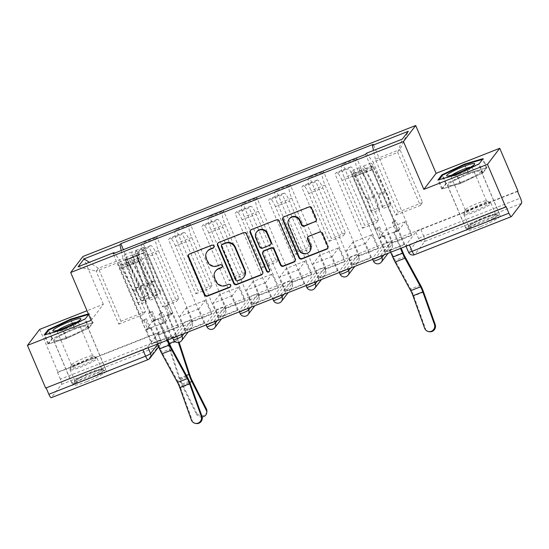 <?xml version="1.0" encoding="UTF-8"?>
<svg xmlns="http://www.w3.org/2000/svg" width="549" height="549" viewBox="0 0 549 549"><rect width="100%" height="100%" fill="white"/><g stroke="black" fill="none" stroke-linecap="round" stroke-linejoin="round"><path stroke-width="0.41" stroke-dasharray="2.75 2.06" d="M213.822 247.462A1.613 1.565 -142.6 0 0 212.106 244.792L189.837 253.556A2.306 2.237 -142.6 0 0 188.739 254.51M230.525 286.626A1.613 1.565 -142.6 0 0 228.816 283.957L225.57 285.555M222.173 267.04A1.613 1.565 -142.6 0 0 220.465 264.371L217.219 265.977M391.087 241.889L380.972 255.12A4.701 0.597 156.9 0 1 376.456 257.55A4.701 0.597 156.9 0 1 372.373 258.648A4.701 0.597 156.9 0 1 372.428 258.483L382.543 245.252A4.701 0.597 156.9 0 1 387.532 242.637A4.701 0.597 156.9 0 1 391.142 241.725A4.701 0.597 156.9 0 1 391.087 241.889L392.096 244.25A4.701 0.597 -23.1 0 0 392.151 244.085A4.701 0.597 -23.1 0 0 388.541 244.998A4.701 0.597 -23.1 0 0 383.552 247.613L373.437 260.844A4.701 0.597 -23.1 0 0 373.382 261.008M357.77 255.004L347.654 268.235A4.701 0.597 156.9 0 1 343.139 270.664A4.701 0.597 156.9 0 1 339.056 271.762A4.701 0.597 156.9 0 1 339.11 271.597L349.226 258.366A4.701 0.597 156.9 0 1 354.215 255.752A4.701 0.597 156.9 0 1 357.824 254.839A4.701 0.597 156.9 0 1 357.77 255.004L358.778 257.364A4.701 0.597 -23.1 0 0 358.833 257.2A4.701 0.597 -23.1 0 0 355.224 258.105A4.701 0.597 -23.1 0 0 350.235 260.727L340.119 273.958A4.701 0.597 -23.1 0 0 340.064 274.123M324.452 268.118L314.337 281.349A4.701 0.597 156.9 0 1 309.821 283.778A4.701 0.597 156.9 0 1 305.738 284.876A4.701 0.597 156.9 0 1 305.793 284.711L315.908 271.481A4.701 0.597 156.9 0 1 320.897 268.859A4.701 0.597 156.9 0 1 324.507 267.953A4.701 0.597 156.9 0 1 324.452 268.118L325.461 270.479A4.701 0.597 -23.1 0 0 325.516 270.314A4.701 0.597 -23.1 0 0 321.906 271.22A4.701 0.597 -23.1 0 0 316.917 273.841L306.802 287.072A4.701 0.597 -23.1 0 0 306.747 287.237M291.135 281.232L281.019 294.463A4.701 0.597 156.9 0 1 276.504 296.885A4.701 0.597 156.9 0 1 272.421 297.99A4.701 0.597 156.9 0 1 272.476 297.826L282.591 284.595A4.701 0.597 156.9 0 1 287.58 281.973A4.701 0.597 156.9 0 1 291.19 281.067A4.701 0.597 156.9 0 1 291.135 281.232L292.143 283.593A4.701 0.597 -23.1 0 0 292.198 283.428A4.701 0.597 -23.1 0 0 288.589 284.334A4.701 0.597 -23.1 0 0 283.6 286.949L273.484 300.186A4.701 0.597 -23.1 0 0 273.429 300.351M257.817 294.346L247.702 307.577A4.701 0.597 156.9 0 1 243.186 310A4.701 0.597 156.9 0 1 239.103 311.105A4.701 0.597 156.9 0 1 239.158 310.94L249.273 297.709A4.701 0.597 156.9 0 1 254.262 295.088A4.701 0.597 156.9 0 1 257.872 294.182A4.701 0.597 156.9 0 1 257.817 294.346L258.826 296.7A4.701 0.597 -23.1 0 0 258.881 296.542A4.701 0.597 -23.1 0 0 255.271 297.448A4.701 0.597 -23.1 0 0 250.282 300.063L240.167 313.301A4.701 0.597 -23.1 0 0 240.112 313.458M224.5 307.454L214.385 320.691A4.701 0.597 156.9 0 1 209.869 323.114A4.701 0.597 156.9 0 1 205.786 324.212A4.701 0.597 156.9 0 1 205.841 324.054L215.956 310.816A4.701 0.597 156.9 0 1 220.945 308.202A4.701 0.597 156.9 0 1 224.555 307.296A4.701 0.597 156.9 0 1 224.5 307.454L225.509 309.814A4.701 0.597 -23.1 0 0 225.564 309.65A4.701 0.597 -23.1 0 0 221.954 310.562A4.701 0.597 -23.1 0 0 216.965 313.177L206.849 326.408A4.701 0.597 -23.1 0 0 206.795 326.573M191.182 320.568L181.067 333.806A4.701 0.597 156.9 0 1 176.552 336.228A4.701 0.597 156.9 0 1 172.468 337.326A4.701 0.597 156.9 0 1 172.523 337.168L182.639 323.931A4.701 0.597 156.9 0 1 187.628 321.316A4.701 0.597 156.9 0 1 191.237 320.41A4.701 0.597 156.9 0 1 191.182 320.568L192.191 322.929A4.701 0.597 -23.1 0 0 192.246 322.764A4.701 0.597 -23.1 0 0 188.636 323.677A4.701 0.597 -23.1 0 0 183.647 326.291L173.532 339.522A4.701 0.597 -23.1 0 0 173.477 339.687M86.769 381.617A18.337 2.32 156.9 0 1 72.694 385.165A18.337 2.32 156.9 0 1 92.349 374.322A18.337 2.32 156.9 0 1 106.424 370.774A18.337 2.32 156.9 0 1 86.769 381.617M67.74 337.004A18.337 2.32 156.9 0 1 53.665 340.552A18.337 2.32 156.9 0 1 73.319 329.709A18.337 2.32 156.9 0 1 87.394 326.161A18.337 2.32 156.9 0 1 67.74 337.004M480.601 226.607A18.337 2.32 156.9 0 1 466.52 230.155A18.337 2.32 156.9 0 1 486.174 219.319A18.337 2.32 156.9 0 1 500.256 215.771A18.337 2.32 156.9 0 1 480.601 226.607M461.572 181.994A18.337 2.32 156.9 0 1 447.49 185.541A18.337 2.32 156.9 0 1 467.144 174.699A18.337 2.32 156.9 0 1 481.226 171.151A18.337 2.32 156.9 0 1 461.572 181.994M517.597 191.443L420.85 229.523A4.701 0.597 -23.1 0 0 415.861 232.138L405.745 245.369L408.58 252.018A4.701 0.597 -23.1 0 0 408.531 252.183M39.713 329.359L57.92 372.044L517.954 190.977M91.093 320.341L103.356 304.304L87.003 310.748M103.356 304.304L82.954 256.472M45.656 388.081L142.761 349.535A4.701 0.597 -23.1 0 0 147.75 346.913L157.865 333.682L160.706 340.332A4.701 0.597 -23.1 0 0 160.754 340.167A4.701 0.597 -23.1 0 0 157.144 341.08L60.397 379.16A4.701 1.016 -111.5 0 1 61.515 384.382L51.393 397.62L148.141 359.54L158.263 346.302A4.701 1.016 68.5 0 0 157.144 341.08L154.31 334.43A4.701 0.597 156.9 0 1 157.92 333.518A4.701 0.597 156.9 0 1 157.865 333.682M60.397 379.16L57.563 372.51L57.92 372.044M142.136 259.087A10.815 2.34 68.5 0 0 136.529 251.181A10.815 2.34 68.5 0 0 136.282 251.373L135.191 252.801L149.287 247.249L150.378 245.828A10.815 2.34 -111.5 0 1 150.625 245.629A10.815 2.34 -111.5 0 1 156.232 253.542L176.634 301.374L178.85 298.478L158.448 250.639A10.815 2.34 -111.5 0 1 155.882 238.623L156.973 237.195L142.877 242.747L141.786 244.175A10.815 2.34 68.5 0 0 144.353 256.191L164.755 304.022L162.538 306.925L142.136 259.087L156.232 253.542M178.651 326.614L178.116 327.314L158.894 334.883L159.43 334.183L178.651 326.614L142.877 242.747M178.116 327.314L172.166 313.376L165.551 322.023L146.329 329.592L152.279 343.53L171.501 335.967L165.551 322.023M171.501 335.967L170.965 336.667L135.191 252.801M185.061 331.122L185.596 330.416L204.818 322.853L204.283 323.553L185.061 331.122L149.287 247.249M185.596 330.416L179.647 316.478L186.262 307.824L205.484 300.262L211.434 314.206L192.212 321.769L186.262 307.824M192.212 321.769L192.747 321.069L156.973 237.195M175.454 245.973A10.815 2.34 68.5 0 0 169.847 238.067A10.815 2.34 68.5 0 0 169.6 238.259L168.509 239.687L182.604 234.135L183.695 232.714A10.815 2.34 -111.5 0 1 183.942 232.515A10.815 2.34 -111.5 0 1 189.549 240.428L209.951 288.259L212.168 285.363L191.766 237.532A10.815 2.34 -111.5 0 1 189.199 225.509L190.29 224.088L176.195 229.633L175.104 231.06A10.815 2.34 68.5 0 0 177.67 243.077L198.072 290.908L195.856 293.811L175.454 245.973L189.549 240.428M192.747 321.069L211.969 313.5L176.195 229.633M211.969 313.5L211.434 314.206M204.818 322.853L198.868 308.909L205.484 300.262M204.283 323.553L168.509 239.687M218.378 318.008L218.914 317.308L238.136 309.739L237.6 310.439L218.378 318.008L182.604 234.135M218.914 317.308L212.964 303.364L219.579 294.71L238.801 287.148L244.751 301.092L225.529 308.655L219.579 294.71M225.529 308.655L226.064 307.955L190.29 224.088M208.771 232.865A10.815 2.34 68.5 0 0 203.164 224.953A10.815 2.34 68.5 0 0 202.917 225.145L201.826 226.572L215.922 221.027L217.013 219.6A10.815 2.34 -111.5 0 1 217.26 219.401A10.815 2.34 -111.5 0 1 222.867 227.313L243.269 275.145L245.485 272.249L225.083 224.417A10.815 2.34 -111.5 0 1 222.517 212.394L223.608 210.974L209.512 216.519L208.421 217.946A10.815 2.34 68.5 0 0 210.988 229.962L231.39 277.794L229.173 280.697L208.771 232.865L222.867 227.313M226.064 307.955L245.286 300.385L209.512 216.519M245.286 300.385L244.751 301.092M238.136 309.739L232.186 295.794L238.801 287.148M237.6 310.439L201.826 226.572M251.696 304.894L252.231 304.194L271.453 296.625L270.918 297.325L251.696 304.894L215.922 221.027M252.231 304.194L246.281 290.249L252.897 281.603L272.119 274.033L278.069 287.978L258.847 295.54L252.897 281.603M258.847 295.54L259.382 294.84L223.608 210.974M242.088 219.751A10.815 2.34 68.5 0 0 236.482 211.839A10.815 2.34 68.5 0 0 236.235 212.031L235.144 213.458L249.239 207.913L250.33 206.486A10.815 2.34 -111.5 0 1 250.577 206.287A10.815 2.34 -111.5 0 1 256.184 214.199L276.586 262.031L278.803 259.135L258.401 211.303A10.815 2.34 -111.5 0 1 255.834 199.287L256.925 197.86L242.83 203.404L241.738 204.832A10.815 2.34 68.5 0 0 244.305 216.848L264.707 264.68L262.491 267.583L242.088 219.751L256.184 214.199M259.382 294.84L278.604 287.278L242.83 203.404M278.604 287.278L278.069 287.978M271.453 296.625L265.503 282.687L272.119 274.033M270.918 297.325L235.144 213.458M285.013 291.78L285.549 291.08L304.77 283.51L304.235 284.217L285.013 291.78L249.239 207.913M285.549 291.08L279.599 277.135L286.214 268.488L305.436 260.919L311.386 274.864L292.164 282.426L286.214 268.488M292.164 282.426L292.699 281.726L256.925 197.86M275.406 206.637A10.815 2.34 68.5 0 0 269.799 198.724A10.815 2.34 68.5 0 0 269.552 198.916L268.461 200.344L282.557 194.799L283.648 193.372A10.815 2.34 -111.5 0 1 283.895 193.173A10.815 2.34 -111.5 0 1 289.501 201.085L309.904 248.923L312.12 246.021L291.718 198.189A10.815 2.34 -111.5 0 1 289.151 186.173L290.243 184.745L276.147 190.29L275.056 191.718A10.815 2.34 68.5 0 0 277.622 203.734L298.025 251.572L295.808 254.468L275.406 206.637L289.501 201.085M292.699 281.726L311.921 274.164L276.147 190.29M311.921 274.164L311.386 274.864M304.77 283.51L298.821 269.573L305.436 260.919M304.235 284.217L268.461 200.344M318.331 278.666L318.866 277.966L338.088 270.396L337.553 271.103L318.331 278.666L282.557 194.799M318.866 277.966L312.916 264.021L319.532 255.374L338.754 247.805L344.703 261.749L325.482 269.312L319.532 255.374M325.482 269.312L326.017 268.612L290.243 184.745M308.723 193.523A10.815 2.34 68.5 0 0 303.117 185.61A10.815 2.34 68.5 0 0 302.87 185.802L301.778 187.23L315.874 181.685L316.965 180.257A10.815 2.34 -111.5 0 1 317.212 180.065A10.815 2.34 -111.5 0 1 322.819 187.971L343.221 235.809L345.438 232.906L325.035 185.075A10.815 2.34 -111.5 0 1 322.469 173.059L323.56 171.631L309.464 177.176L308.373 178.603A10.815 2.34 68.5 0 0 310.94 190.62L331.342 238.458L329.126 241.354L308.723 193.523L322.819 187.971M326.017 268.612L345.239 261.049L309.464 177.176M345.239 261.049L344.703 261.749M338.088 270.396L332.138 256.458L338.754 247.805M337.553 271.103L301.778 187.23M351.648 265.551L352.184 264.851L371.405 257.289L370.87 257.989L351.648 265.551L315.874 181.685M352.184 264.851L346.234 250.907L352.849 242.26L372.071 234.691L378.021 248.635L358.799 256.198L352.849 242.26M358.799 256.198L359.334 255.498L323.56 171.631M342.041 180.408A10.815 2.34 68.5 0 0 336.434 172.496A10.815 2.34 68.5 0 0 336.187 172.695L335.096 174.115L349.191 168.57L350.283 167.143A10.815 2.34 -111.5 0 1 350.53 166.951A10.815 2.34 -111.5 0 1 356.136 174.863L376.539 222.695L378.755 219.792L358.353 171.961A10.815 2.34 -111.5 0 1 355.786 159.944L356.877 158.517L342.782 164.062L341.691 165.489A10.815 2.34 68.5 0 0 344.257 177.512L364.66 225.344L362.443 228.24L342.041 180.408L356.136 174.863M359.334 255.498L378.556 247.935L342.782 164.062M378.556 247.935L378.021 248.635M371.405 257.289L365.456 243.344L372.071 234.691M370.87 257.989L335.096 174.115M384.966 252.437L385.501 251.737L404.723 244.175L404.188 244.875L384.966 252.437L349.191 168.57M385.501 251.737L379.551 237.792L386.167 229.146L405.388 221.576L411.338 235.521L392.116 243.09L386.167 229.146M392.116 243.09L392.652 242.383L356.877 158.517M362.443 228.24L376.539 222.695M329.126 241.354L343.221 235.809M295.808 254.468L309.904 248.923M262.491 267.583L276.586 262.031M229.173 280.697L243.269 275.145M195.856 293.811L209.951 288.259M162.538 306.925L176.634 301.374M378.755 219.792L364.66 225.344M345.438 232.906L331.342 238.458M312.12 246.021L298.025 251.572M278.803 259.135L264.707 264.68M245.485 272.249L231.39 277.794M212.168 285.363L198.072 290.908M178.85 298.478L164.755 304.022M145.533 311.592L120.972 321.254L118.756 324.157L96.157 271.172L120.718 261.509L143.316 314.488L145.533 311.592L122.935 258.606L98.374 268.276L96.157 271.172L78.095 266.739M118.756 324.157L143.316 314.488M120.972 321.254L98.374 268.276L89.322 262.319M88.609 314.515L89.288 313.63L88.348 313.904M395.76 215.126L420.321 205.463L397.723 152.478L399.94 149.582L375.379 159.244L397.977 212.23L395.76 215.126L373.162 162.147L397.723 152.478L402.293 139.137M420.321 205.463L422.538 202.56L399.94 149.582L408.305 131.28M422.538 202.56L397.977 212.23M121.212 250.536L122.935 258.606M120.718 261.509L114.418 253.206M170.965 336.667L151.744 344.237L113.135 253.713M151.744 344.237L152.279 343.53M158.894 334.883L152.945 320.939L146.329 329.592M159.43 334.183L123.388 249.678M392.652 242.383L411.874 234.821L373.265 144.305M404.188 244.875L365.579 154.358M152.945 320.939L172.166 313.376M375.379 159.244L373.505 150.467M411.874 234.821L411.338 235.521M404.723 244.175L398.773 230.23L405.388 221.576M366.416 153.253L373.162 162.147M506.054 206.548L409.3 244.628A4.701 0.597 156.9 0 1 405.69 245.533A4.701 0.597 156.9 0 1 405.745 245.369M57.563 372.51L154.31 334.43M198.868 308.909L179.647 316.478M232.186 295.794L212.964 303.364M265.503 282.687L246.281 290.249M298.821 269.573L279.599 277.135M332.138 256.458L312.916 264.021M365.456 243.344L346.234 250.907M398.773 230.23L379.551 237.792M93.131 322.64L74.513 328.144L51.908 338.863L47.928 344.072L66.546 338.568L89.144 327.849L93.131 322.64L89.288 313.63M74.513 328.144L70.896 319.676M89.144 327.849L85.301 318.839M66.546 338.568L62.703 329.558M47.928 344.072L44.085 335.062M51.908 338.863L48.408 330.656M486.956 167.63L468.338 173.134L445.74 183.853L441.753 189.062L460.371 183.558L482.976 172.839L486.956 167.63L483.113 158.62M468.338 173.134L464.729 164.666M482.976 172.839L479.133 163.828M460.371 183.558L456.528 174.548M441.753 189.062L437.91 180.051M445.74 183.853L442.24 175.653M207.495 251.126A7.384 7.151 -142.6 0 0 206.65 258.25L206.294 258.716M217.576 265.51A7.384 7.151 -142.6 0 1 207.996 261.413L206.65 258.25M215.846 270.705A7.384 7.151 -142.6 0 0 215.002 277.835L214.645 278.302M225.934 285.089A7.384 7.151 -142.6 0 1 216.347 280.992L215.002 277.835M262.518 273.937A2.306 2.237 -142.6 0 0 262.978 271.487L246.81 233.593A2.306 2.237 -142.6 0 0 243.818 232.309L219.078 242.047A2.306 2.237 -142.6 0 0 217.98 243.001M221.988 244.579A1.613 1.565 -142.6 0 0 221.803 246.137L221.446 246.604M244.12 276.854A7.384 7.151 -142.6 0 1 241.128 279.105L238.088 280.299A1.613 1.565 -142.6 0 1 235.995 279.407L221.803 246.137M250.577 230.168A2.306 2.237 -142.6 0 1 251.675 229.214L276.058 219.95M295.115 261.111A2.306 2.237 -142.6 0 0 295.575 258.661L279.407 220.76A2.306 2.237 -142.6 0 0 276.415 219.483M263.287 251.298A2.306 2.237 -142.6 0 0 263.026 253.521L269.847 269.525L269.49 269.991M269.463 271.295A1.613 1.565 -142.6 0 0 269.847 269.525M256.925 231.616A6.169 5.977 -142.6 0 0 256.218 237.573L255.861 238.04M270.925 244.175A2.306 2.237 -142.6 0 1 269.991 244.881L262.964 247.64A2.306 2.237 -142.6 0 1 259.972 246.364L256.218 237.573M289.481 218.68A6.169 5.977 -142.6 0 0 288.774 224.637L288.417 225.104M309.931 251.126A6.169 5.977 -142.6 0 1 299.418 249.589L288.774 224.637M327.712 248.278A2.306 2.237 -142.6 0 0 328.172 245.828L322.695 232.989A2.306 2.237 -142.6 0 0 319.703 231.705L309.114 235.871A2.306 2.237 -142.6 0 0 308.016 236.825M316.087 221.014A2.306 2.237 -142.6 0 0 316.547 218.564L312.01 207.934A2.306 2.237 -142.6 0 0 309.012 206.65L284.279 216.388A2.306 2.237 -142.6 0 0 283.181 217.335M206.884 411.359A5.408 4.859 5.6 0 1 202.423 415.648A5.408 4.859 5.6 0 1 196.59 412.766L196.46 414.097A5.408 4.859 -174.4 0 0 202.176 416.993M125.879 260.144L136.001 288.273A11.049 2.388 68.5 0 0 141.072 298.073L141.717 300.632A14.102 3.047 -111.5 0 1 135.239 288.129L125.117 260A5.874 1.27 -111.5 0 1 124.431 254.811A5.874 1.27 -111.5 0 1 127.478 259.114L153.555 320.245L152.197 322.023L154.969 320.925L155.861 319.758L152.203 311.18L149.431 312.271L127.011 259.718A2.82 0.611 68.5 0 0 125.549 257.653A2.82 0.611 68.5 0 0 125.879 260.144L133.572 257.117A2.82 0.611 -111.5 0 1 133.235 254.626A2.82 0.611 -111.5 0 1 134.704 256.692L138.334 255.264A2.82 0.611 -111.5 0 0 136.873 253.199A2.82 0.611 -111.5 0 0 137.202 255.69L147.317 283.819A11.049 2.388 -111.5 0 0 152.396 293.619L160.082 290.593L160.727 293.152A14.102 3.047 -111.5 0 1 154.248 280.649L144.126 252.513A5.874 1.27 -111.5 0 1 143.44 247.331A5.874 1.27 -111.5 0 1 146.487 251.627L172.558 312.765L167.754 314.652L167.287 315.263L169.318 314.46L168.426 315.634L171.199 314.536L167.541 305.958L168.433 304.791L165.661 305.882L169.318 314.46M172.558 312.765L171.199 314.536M168.433 304.791L146.02 252.238A2.82 0.611 68.5 0 0 144.559 250.172A2.82 0.611 68.5 0 0 144.888 252.664L155.01 280.793A11.049 2.388 68.5 0 0 160.082 290.593M152.396 293.619L153.041 296.179L160.727 293.152M153.041 296.179A14.102 3.047 -111.5 0 1 146.556 283.675L136.44 255.539A5.874 1.27 -111.5 0 1 135.747 250.358A5.874 1.27 -111.5 0 1 138.794 254.654L146.487 251.627M155.861 319.758L157.467 319.127L166.251 339.721A11.755 2.539 -111.5 0 1 167.864 344.01L179.111 378.316A11.755 2.539 68.5 0 0 182.014 385.384L196.46 414.097M167.287 315.263L176.071 335.851A11.755 2.539 -111.5 0 1 177.691 340.14L178.459 342.501M153.555 320.245L157.934 318.523L157.467 319.127M133.572 257.117L143.687 285.247A11.049 2.388 -111.5 0 0 148.765 295.046L149.41 297.606A14.102 3.047 -111.5 0 1 142.925 285.103L132.81 256.973A5.874 1.27 -111.5 0 1 132.117 251.785A5.874 1.27 -111.5 0 1 135.164 256.088L146.02 252.238M141.072 298.073L148.765 295.046M141.717 300.632L149.41 297.606M167.754 314.652L176.538 335.247A14.809 3.205 -111.5 0 1 178.576 340.648L179.132 342.35M157.934 318.523L166.711 339.11A14.809 3.205 -111.5 0 1 168.749 344.518L179.997 378.824A8.695 1.88 68.5 0 0 182.144 384.053L196.59 412.766M154.969 320.925L151.311 312.347L148.532 313.438L152.197 322.023M148.532 313.438L149.431 312.271M151.311 312.347L152.203 311.18M167.541 305.958L164.769 307.049L165.661 305.882M164.769 307.049L168.426 315.634M127.011 259.718L134.704 256.692L135.164 256.088L127.478 259.114M195.959 423.492A5.408 5.229 101.8 0 1 192.143 420.136L191.381 419.971M139.892 259.203L152.423 284.176A11.049 2.388 -111.5 0 1 156.348 295.479L157.563 297.284A14.102 3.047 68.5 0 0 152.56 282.852L140.022 257.879A5.874 1.27 68.5 0 0 137.614 254.949A5.874 1.27 68.5 0 0 138.87 261.592L164.947 322.723L166.306 320.945L163.527 322.037L162.634 323.203L158.977 314.625L161.749 313.534L139.336 260.981A2.82 0.611 -111.5 0 1 138.732 257.797A2.82 0.611 -111.5 0 1 139.892 259.203L132.199 262.23A2.82 0.611 68.5 0 0 131.039 260.823A2.82 0.611 68.5 0 0 131.643 264.007L128.013 265.435A2.82 0.611 68.5 0 1 127.409 262.25A2.82 0.611 68.5 0 1 128.569 263.657L141.1 288.63A11.049 2.388 68.5 0 1 145.025 299.932L137.339 302.959L138.561 304.77A14.102 3.047 68.5 0 0 133.551 290.339L121.013 265.366A5.874 1.27 68.5 0 0 118.605 262.436A5.874 1.27 68.5 0 0 119.86 269.072L145.938 330.203L150.742 328.309L151.208 327.705L149.177 328.501L150.069 327.334L147.297 328.426L143.639 319.847L142.74 321.014L145.519 319.923L149.177 328.501M145.938 330.203L147.297 328.426M142.74 321.014L120.327 268.461A2.82 0.611 -111.5 0 1 119.723 265.277A2.82 0.611 -111.5 0 1 120.883 266.684L133.414 291.656A11.049 2.388 -111.5 0 1 137.339 302.959M145.025 299.932L146.247 301.744L138.561 304.77M146.247 301.744A14.102 3.047 68.5 0 0 141.237 287.312L128.706 262.34A5.874 1.27 68.5 0 0 126.291 259.409A5.874 1.27 68.5 0 0 127.553 266.045L119.86 269.072M162.634 323.203L161.029 323.835L167.912 339.961M151.208 327.705L159.992 348.292A11.755 2.539 68.5 0 0 161.88 352.225L177.478 380.841A11.755 2.539 -111.5 0 1 180.525 387.724L192.143 420.136M164.947 322.723L160.569 324.445L161.029 323.835M132.199 262.23L144.73 287.202A11.049 2.388 68.5 0 1 148.655 298.505L149.877 300.31A14.102 3.047 68.5 0 0 144.867 285.878L132.336 260.905A5.874 1.27 68.5 0 0 129.921 257.975A5.874 1.27 68.5 0 0 131.184 264.618L120.327 268.461M156.348 295.479L148.655 298.505M157.563 297.284L149.877 300.31M150.742 328.309L157.467 344.072M160.569 324.445L167.287 340.208M163.527 322.037L159.869 313.458L162.641 312.367L166.306 320.945M162.641 312.367L161.749 313.534M159.869 313.458L158.977 314.625M143.639 319.847L146.411 318.756L145.519 319.923M146.411 318.756L150.069 327.334M139.336 260.981L131.643 264.007L131.184 264.618L138.87 261.592M75.138 382.749A15.866 2.004 -23.1 0 0 92.719 376.724A15.866 2.004 -23.1 0 0 103.205 369.848A15.866 2.004 -23.1 0 0 102.519 369.765A15.866 2.004 -23.1 0 0 86.756 374.967A15.866 2.004 -23.1 0 0 74.252 382.193A15.866 2.004 -23.1 0 0 75.138 382.749M101.043 369.168A14.693 1.853 156.9 0 1 101.682 369.251A14.693 1.853 156.9 0 1 101.881 369.415A14.693 1.853 156.9 0 1 91.134 375.996A14.693 1.853 156.9 0 1 75.693 381.191A14.693 1.853 156.9 0 1 74.856 380.944A14.693 1.853 156.9 0 1 74.87 380.683A14.693 1.853 156.9 0 1 86.454 373.993A14.693 1.853 156.9 0 1 101.043 369.168M58.043 330.1A11.57 1.462 -23.1 0 0 57.062 331.267A11.57 1.462 -23.1 0 0 57.446 331.452A11.57 1.462 -23.1 0 0 57.72 331.466A11.57 1.462 -23.1 0 0 68.707 327.89A11.57 1.462 -23.1 0 0 78.205 322.599A11.57 1.462 -23.1 0 0 78.342 322.194A11.57 1.462 -23.1 0 0 77.684 321.995A11.57 1.462 -23.1 0 0 76.819 322.091M72.139 365.27A11.57 1.462 -23.1 0 0 84.299 361.18A11.57 1.462 -23.1 0 0 92.76 355.999A11.57 1.462 -23.1 0 0 92.603 355.862A11.57 1.462 -23.1 0 0 92.102 355.8A11.57 1.462 -23.1 0 0 80.614 359.595A11.57 1.462 -23.1 0 0 71.494 364.865A11.57 1.462 -23.1 0 0 71.48 365.071A11.57 1.462 -23.1 0 0 72.139 365.27M73.106 383.71A18.22 2.299 156.9 0 1 72.07 383.401A18.22 2.299 156.9 0 1 85.397 375.241A18.22 2.299 156.9 0 1 104.543 368.804A18.22 2.299 156.9 0 1 105.586 369.106A18.22 2.299 156.9 0 1 92.253 377.266A18.22 2.299 156.9 0 1 73.106 383.71M54.811 340.812A18.22 2.299 156.9 0 1 53.768 340.504A18.22 2.299 156.9 0 1 67.102 332.344A18.22 2.299 156.9 0 1 86.248 325.9A18.22 2.299 156.9 0 1 87.284 326.209A18.22 2.299 156.9 0 1 73.957 334.368A18.22 2.299 156.9 0 1 54.811 340.812M74.39 328.309L92.424 322.97L88.567 328.021L66.669 338.404L48.628 343.743L52.491 338.692L74.39 328.309L70.725 319.724M88.581 314.447L84.91 319.443L63.011 329.825L44.97 335.158L45.32 334.698M92.424 322.97L88.766 314.392M88.567 328.021L84.91 319.443M66.669 338.404L63.011 329.825M48.628 343.743L44.97 335.158M52.491 338.692L48.827 330.114M468.963 227.739A15.866 2.004 -23.1 0 0 486.551 221.714A15.866 2.004 -23.1 0 0 497.03 214.837A15.866 2.004 -23.1 0 0 496.344 214.755A15.866 2.004 -23.1 0 0 480.588 219.957A15.866 2.004 -23.1 0 0 468.077 227.183A15.866 2.004 -23.1 0 0 468.963 227.739M494.875 214.165A14.693 1.853 156.9 0 1 495.507 214.24A14.693 1.853 156.9 0 1 495.713 214.412A14.693 1.853 156.9 0 1 484.966 220.986A14.693 1.853 156.9 0 1 469.519 226.188A14.693 1.853 156.9 0 1 468.681 225.941A14.693 1.853 156.9 0 1 468.702 225.673A14.693 1.853 156.9 0 1 480.286 218.982A14.693 1.853 156.9 0 1 494.875 214.165M451.875 175.09A11.57 1.462 -23.1 0 0 450.887 176.263A11.57 1.462 -23.1 0 0 451.278 176.449A11.57 1.462 -23.1 0 0 451.553 176.455A11.57 1.462 -23.1 0 0 462.539 172.88A11.57 1.462 -23.1 0 0 472.037 167.589A11.57 1.462 -23.1 0 0 472.174 167.184A11.57 1.462 -23.1 0 0 471.516 166.985A11.57 1.462 -23.1 0 0 470.644 167.088M465.971 210.26A11.57 1.462 -23.1 0 0 478.131 206.17A11.57 1.462 -23.1 0 0 486.592 200.989A11.57 1.462 -23.1 0 0 486.435 200.852A11.57 1.462 -23.1 0 0 485.934 200.79A11.57 1.462 -23.1 0 0 474.446 204.585A11.57 1.462 -23.1 0 0 465.326 209.855A11.57 1.462 -23.1 0 0 465.312 210.068A11.57 1.462 -23.1 0 0 465.971 210.26M466.938 228.7A18.22 2.299 156.9 0 1 465.895 228.391A18.22 2.299 156.9 0 1 479.229 220.238A18.22 2.299 156.9 0 1 498.375 213.794A18.22 2.299 156.9 0 1 499.412 214.096A18.22 2.299 156.9 0 1 486.085 222.256A18.22 2.299 156.9 0 1 466.938 228.7M448.636 185.802A18.22 2.299 156.9 0 1 447.6 185.493A18.22 2.299 156.9 0 1 460.927 177.334A18.22 2.299 156.9 0 1 480.08 170.89A18.22 2.299 156.9 0 1 481.116 171.199A18.22 2.299 156.9 0 1 467.789 179.358A18.22 2.299 156.9 0 1 448.636 185.802M468.215 173.299L486.256 167.96L482.399 173.01L460.494 183.393L442.46 188.732L446.316 183.682L468.215 173.299L464.557 164.721M482.516 159.409L478.735 164.432L456.837 174.815L438.795 180.147L439.152 179.688M486.256 167.96L482.598 159.382M482.399 173.01L478.735 164.432M460.494 183.393L456.837 174.815M442.46 188.732L438.795 180.147M446.316 183.682L442.659 175.104M429.181 331.699A5.408 5.229 101.8 0 1 425.365 328.336L424.603 328.178M373.114 167.404L385.645 192.383A11.049 2.388 -111.5 0 1 389.57 203.686L390.785 205.491A14.102 3.047 68.5 0 0 385.782 191.059L373.245 166.086A5.874 1.27 68.5 0 0 370.836 163.156A5.874 1.27 68.5 0 0 372.092 169.792L398.169 230.923L399.528 229.153L396.749 230.244L395.856 231.41L392.199 222.832L394.971 221.741L372.558 169.188A2.82 0.611 -111.5 0 1 371.954 165.997A2.82 0.611 -111.5 0 1 373.114 167.404L365.421 170.43A2.82 0.611 68.5 0 0 364.261 169.023A2.82 0.611 68.5 0 0 364.865 172.214L361.235 173.642A2.82 0.611 68.5 0 1 360.631 170.458A2.82 0.611 68.5 0 1 361.791 171.864L374.322 196.837A11.049 2.388 68.5 0 1 378.247 208.14L370.561 211.166L371.783 212.971A14.102 3.047 68.5 0 0 366.773 198.539L354.235 173.566A5.874 1.27 68.5 0 0 351.827 170.636A5.874 1.27 68.5 0 0 353.082 177.279L379.16 238.41L383.964 236.516L384.43 235.905L382.399 236.708L383.291 235.542L380.519 236.633L376.861 228.048L375.962 229.221L378.741 228.13L382.399 236.708M379.16 238.41L380.519 236.633M375.962 229.221L353.549 176.668A2.82 0.611 -111.5 0 1 352.945 173.484A2.82 0.611 -111.5 0 1 354.105 174.891L366.636 199.863A11.049 2.388 -111.5 0 1 370.561 211.166M378.247 208.14L379.469 209.944L371.783 212.971M379.469 209.944A14.102 3.047 68.5 0 0 374.459 195.513L361.928 170.54A5.874 1.27 68.5 0 0 359.513 167.61A5.874 1.27 68.5 0 0 360.775 174.253L353.082 177.279M395.856 231.41L394.251 232.042L401.134 248.169M384.43 235.905L393.214 256.5A11.755 2.539 68.5 0 0 395.102 260.432L410.7 289.048A11.755 2.539 -111.5 0 1 413.747 295.932L425.365 328.336M398.169 230.923L393.791 232.652L394.251 232.042M365.421 170.43L377.952 195.41A11.049 2.388 68.5 0 1 381.878 206.712L383.099 208.517A14.102 3.047 68.5 0 0 378.089 194.085L365.559 169.113A5.874 1.27 68.5 0 0 363.143 166.182A5.874 1.27 68.5 0 0 364.406 172.818L353.549 176.668M389.57 203.686L381.878 206.712M390.785 205.491L383.099 208.517M383.964 236.516L390.689 252.279M393.791 232.652L400.509 248.409M396.749 230.244L393.091 221.666L395.863 220.568L399.528 229.153M395.863 220.568L394.971 221.741M393.091 221.666L392.199 222.832M376.861 228.048L379.634 226.957L378.741 228.13M379.634 226.957L383.291 235.542M372.558 169.188L364.865 172.214L364.406 172.818L372.092 169.792M212.106 244.792L211.749 245.259M228.816 283.957L228.453 284.423M220.465 264.371L220.101 264.838M382.543 245.252L383.552 247.613A4.701 4.55 -142.6 0 0 389.653 250.22A4.701 4.55 37.4 0 0 391.561 248.786A4.701 4.701 0 0 0 392.151 244.085L391.142 241.725M349.226 258.366L350.235 260.727A4.701 4.55 -142.6 0 0 356.335 263.335A4.701 4.55 37.4 0 0 358.243 261.9A4.701 4.701 0 0 0 358.833 257.2L357.824 254.839M315.908 271.481L316.917 273.841A4.701 4.55 -142.6 0 0 323.018 276.449A4.701 4.55 37.4 0 0 324.926 275.015A4.701 4.701 0 0 0 325.516 270.314L324.507 267.953M282.591 284.595L283.6 286.949A4.701 4.55 -142.6 0 0 289.7 289.563A4.701 4.55 37.4 0 0 291.608 288.129A4.701 4.701 0 0 0 292.198 283.428L291.19 281.067M249.273 297.709L250.282 300.063A4.701 4.55 -142.6 0 0 256.383 302.677A4.701 4.55 37.4 0 0 258.291 301.243A4.701 4.701 0 0 0 258.881 296.542L257.872 294.182M215.956 310.816L216.965 313.177A4.701 4.55 -142.6 0 0 223.066 315.785A4.701 4.55 37.4 0 0 224.973 314.351A4.701 4.701 0 0 0 225.564 309.65L224.555 307.296M182.639 323.931L183.647 326.291A4.701 4.55 -142.6 0 0 189.748 328.899A4.701 4.55 37.4 0 0 191.656 327.465A4.701 4.701 0 0 0 192.246 322.764L191.237 320.41M415.861 232.138L418.702 238.788L408.58 252.018A4.701 4.55 37.4 0 0 414.687 254.626L424.802 241.395L521.55 203.315M511.435 216.546L414.687 254.626M147.75 346.913L148.106 347.757M157.604 344.388L160.706 340.332A4.701 4.55 -142.6 0 1 160.164 344.868A4.701 4.701 0 0 0 160.754 340.167L157.92 333.518M61.515 384.382L158.263 346.302A4.701 4.55 -142.6 0 0 160.164 344.868L158.654 346.851M322.469 173.059L308.373 178.603M289.151 186.173L275.056 191.718M255.834 199.287L241.738 204.832M222.517 212.394L208.421 217.946M189.199 225.509L175.104 231.06M155.882 238.623L141.786 244.175M355.786 159.944L341.691 165.489M380.972 255.12L381.329 255.964M383.923 254.942L392.096 244.25A4.701 4.55 37.4 0 1 391.561 248.786L388.116 253.288M372.428 258.483L373.437 260.844A4.701 4.55 37.4 0 0 381.438 262.017M347.654 268.235L348.011 269.072M350.605 268.056L358.778 257.364A4.701 4.55 37.4 0 1 358.243 261.9L354.798 266.402M339.11 271.597L340.119 273.958A4.701 4.55 37.4 0 0 348.121 275.131M314.337 281.349L314.694 282.186M317.288 281.17L325.461 270.479A4.701 4.55 37.4 0 1 324.926 275.015L321.481 279.516M305.793 284.711L306.802 287.072A4.701 4.55 37.4 0 0 314.803 288.246M281.019 294.463L281.376 295.3M283.97 294.285L292.143 283.593A4.701 4.55 37.4 0 1 291.608 288.129L288.163 292.631M272.476 297.826L273.484 300.186A4.701 4.55 37.4 0 0 281.486 301.36M247.702 307.577L248.059 308.414M250.653 307.399L258.826 296.7A4.701 4.55 37.4 0 1 258.291 301.243L254.846 305.745M239.158 310.94L240.167 313.301A4.701 4.55 37.4 0 0 248.169 314.474M214.385 320.691L214.741 321.529M217.335 320.513L225.509 309.814A4.701 4.55 37.4 0 1 224.973 314.351L221.528 318.859M205.841 324.054L206.849 326.408A4.701 4.55 37.4 0 0 214.851 327.588M181.067 333.806L181.424 334.643M184.018 333.62L192.191 322.929A4.701 4.55 37.4 0 1 191.656 327.465L188.211 331.973M172.523 337.168L173.532 339.522A4.701 4.55 37.4 0 0 181.534 340.703M358.353 171.961L344.257 177.512M325.035 185.075L310.94 190.62M316.965 180.257L302.87 185.802M291.718 198.189L277.622 203.734M283.648 193.372L269.552 198.916M258.401 211.303L244.305 216.848M250.33 206.486L236.235 212.031M225.083 224.417L210.988 229.962M217.013 219.6L202.917 225.145M191.766 237.532L177.67 243.077M183.695 232.714L169.6 238.259M158.448 250.639L144.353 256.191M150.378 245.828L136.282 251.373M350.283 167.143L336.187 172.695M420.85 229.523L423.684 236.173A4.701 0.597 -23.1 0 0 418.702 238.788A4.701 4.55 37.4 0 0 424.802 241.395A4.701 1.016 68.5 0 0 423.684 236.173L520.438 198.093M207.996 261.413L207.639 261.88M216.347 280.992L215.99 281.459M189.837 253.556L189.48 254.029M246.81 233.593L246.453 234.059M262.978 271.487L262.621 271.961M219.078 242.047L218.722 242.514M243.818 232.309L243.461 232.783M235.995 279.407L235.638 279.873M238.088 280.299L237.731 280.772M241.128 279.105L240.771 279.571M251.675 229.214L251.318 229.688M279.407 220.76L279.05 221.226M295.575 258.661L295.218 259.128M263.026 253.521L262.669 253.988M259.972 246.364L259.615 246.83M262.964 247.64L262.607 248.114M269.991 244.881L269.628 245.348M299.418 249.589L299.061 250.056M309.114 235.871L308.758 236.338M319.703 231.705L319.346 232.172M322.695 232.989L322.338 233.455M328.172 245.828L327.815 246.295M284.279 216.388L283.922 216.855M309.012 206.65L308.655 207.117M312.01 207.934L311.654 208.4M316.547 218.564L316.183 219.03M137.202 255.69L144.888 252.664M147.317 283.819L155.01 280.793M146.556 283.675L154.248 280.649M136.44 255.539L144.126 252.513M166.251 339.721L176.071 335.851M136.001 288.273L143.687 285.247M135.239 288.129L142.925 285.103M125.117 260L132.81 256.973M166.711 339.11L176.538 335.247M179.997 378.824L189.817 374.953M168.749 344.518L178.576 340.648M182.144 384.053L191.965 380.189M182.014 385.384L189.776 382.33M179.111 378.316L186.454 375.427M167.864 344.01L169.38 343.413M174.657 341.334L177.691 340.14M128.569 263.657L120.883 266.684M141.1 288.63L133.414 291.656M141.237 287.312L133.551 290.339M128.706 262.34L121.013 265.366M169.813 344.429L159.992 348.292M152.423 284.176L144.73 287.202M152.56 282.852L144.867 285.878M140.022 257.879L132.336 260.905M190.345 383.861L180.525 387.724M187.298 376.978L177.478 380.841M171.707 348.361L161.88 352.225M70.924 370.019A14.693 1.853 -23.1 0 0 86.365 364.824A14.693 1.853 -23.1 0 0 97.118 358.243A14.693 1.853 -23.1 0 0 96.281 357.996A14.693 1.853 -23.1 0 0 80.833 363.191A14.693 1.853 -23.1 0 0 70.087 369.772A14.693 1.853 -23.1 0 0 70.924 370.019M95.409 357.131A14.212 1.798 156.9 0 1 96.027 357.207A14.212 1.798 156.9 0 1 86.639 363.363A14.212 1.798 156.9 0 1 70.89 368.756A14.212 1.798 156.9 0 1 70.094 368.262A14.212 1.798 156.9 0 1 81.3 361.791A14.212 1.798 156.9 0 1 95.409 357.131M464.756 215.009A14.693 1.853 -23.1 0 0 480.197 209.814A14.693 1.853 -23.1 0 0 490.943 203.233A14.693 1.853 -23.1 0 0 490.106 202.986A14.693 1.853 -23.1 0 0 474.665 208.181A14.693 1.853 -23.1 0 0 463.919 214.762A14.693 1.853 -23.1 0 0 464.756 215.009M489.241 202.121A14.212 1.798 156.9 0 1 489.852 202.197A14.212 1.798 156.9 0 1 480.464 208.352A14.212 1.798 156.9 0 1 464.715 213.753A14.212 1.798 156.9 0 1 463.926 213.259A14.212 1.798 156.9 0 1 475.125 206.781A14.212 1.798 156.9 0 1 489.241 202.121M361.791 171.864L354.105 174.891M374.322 196.837L366.636 199.863M374.459 195.513L366.773 198.539M361.928 170.54L354.235 173.566M403.035 252.636L393.214 256.5M385.645 192.383L377.952 195.41M385.782 191.059L378.089 194.085M373.245 166.086L365.559 169.113M423.567 292.061L413.747 295.932M420.52 285.178L410.7 289.048M404.929 256.568L395.102 260.432M53.665 340.552L72.694 385.165M447.49 185.541L466.52 230.155M481.226 171.151L500.256 215.771M87.394 326.161L106.424 370.774M172.468 337.326L172.777 338.047M205.786 324.212L206.095 324.933M239.103 311.105L239.412 311.818M272.421 297.99L272.729 298.704M305.738 284.876L306.047 285.59M339.056 271.762L339.364 272.476M372.373 258.648L372.682 259.368M350.53 166.951L336.434 172.496M150.625 245.629L136.529 251.181M183.942 232.515L169.847 238.067M217.26 219.401L203.164 224.953M250.577 206.287L236.482 211.839M283.895 193.173L269.799 198.724M317.212 180.065L303.117 185.61M405.69 245.533L405.999 246.254M222.372 266.828L222.016 267.294M230.724 286.406L230.367 286.873M188.897 254.262L188.54 254.729M214.021 247.249L213.664 247.716M262.71 273.718L262.353 274.184M218.145 242.754L217.788 243.221M295.314 260.885L294.957 261.351M269.662 271.082L269.305 271.549M250.742 229.921L250.385 230.388M308.181 236.578L307.824 237.044M327.911 248.059L327.554 248.525M283.339 217.088L282.982 217.562M316.279 220.787L315.922 221.261M136.873 253.199L144.559 250.172M135.747 250.358L143.44 247.331M125.549 257.653L133.235 254.626M124.431 254.811L132.117 251.785M127.409 262.25L119.723 265.277M126.291 259.409L118.605 262.436M138.732 257.797L131.039 260.823M137.614 254.949L129.921 257.975M101.682 369.251L103.205 369.848M78.205 322.599L80.744 319.319M92.76 355.999L78.342 322.194M101.881 369.415L97.118 358.243L96.027 357.207L92.603 355.862M72.07 383.401L53.768 340.504M105.586 369.106L87.284 326.209M71.494 364.865L70.094 368.262L70.087 369.772L74.856 380.944M71.48 365.071L57.062 331.267M57.446 331.452L53.328 331.013M74.87 380.683L74.252 382.193M495.507 214.24L497.03 214.837M472.037 167.589L474.576 164.309M486.592 200.989L472.174 167.184M495.713 214.412L490.943 203.233L489.852 202.197L486.435 200.852M465.895 228.391L447.6 185.493M499.412 214.096L481.116 171.199M465.326 209.855L463.926 213.259L463.919 214.762L468.681 225.941M465.312 210.068L450.887 176.263M451.278 176.449L447.154 176.003M468.702 225.673L468.077 227.183M360.631 170.458L352.945 173.484M359.513 167.61L351.827 170.636M371.954 165.997L364.261 169.023M370.836 163.156L363.143 166.182"/><path stroke-width="0.82" d="M213.849 246.158A1.613 1.565 -142.6 0 0 211.749 245.259L189.48 254.029A2.306 2.237 -142.6 0 0 188.28 256.959L204.448 294.854A2.306 2.237 -142.6 0 0 207.44 296.137L229.715 287.367A1.613 1.565 -142.6 0 0 230.553 285.315A1.613 1.565 -142.6 0 0 228.453 284.423L225.57 285.555A7.384 7.151 -142.6 0 1 215.99 281.459L214.645 278.302A7.384 7.151 -142.6 0 1 218.481 268.921L221.364 267.788A1.613 1.565 -142.6 0 0 222.201 265.737A1.613 1.565 -142.6 0 0 220.101 264.838L217.219 265.977A7.384 7.151 -142.6 0 1 207.639 261.88L206.294 258.716A7.384 7.151 -142.6 0 1 210.13 249.342L213.012 248.21A1.613 1.565 -142.6 0 0 213.849 246.158M314.989 221.961A2.306 2.237 -142.6 0 0 316.183 219.03L311.654 208.4A2.306 2.237 -142.6 0 0 308.655 207.117L283.922 216.855A2.306 2.237 -142.6 0 0 282.721 219.785L298.889 257.687A2.306 2.237 -142.6 0 0 301.881 258.963L326.621 249.225A2.306 2.237 -142.6 0 0 327.815 246.295L322.338 233.455A2.306 2.237 -142.6 0 0 319.346 232.172L308.758 236.338A2.306 2.237 -142.6 0 0 307.557 239.268L310.274 245.636A6.169 5.977 -142.6 0 1 303.961 253.83A6.169 5.977 -142.6 0 1 299.061 250.056L288.417 225.104A6.169 5.977 -142.6 0 1 294.731 216.917A6.169 5.977 -142.6 0 1 299.63 220.691L301.408 224.85A2.306 2.237 -142.6 0 0 304.4 226.126L315.346 221.494A2.306 2.237 -142.6 0 0 316.087 221.014M403.44 141.546L423.842 189.378L487.485 164.329L505.691 207.014L45.656 388.081L27.45 345.396L91.093 320.341L70.691 272.51L403.44 141.546L415.703 125.508L82.954 256.472L70.691 272.51M246.453 234.059A2.306 2.237 -142.6 0 0 243.461 232.783L218.722 242.514A2.306 2.237 -142.6 0 0 217.521 245.444L233.689 283.346A2.306 2.237 -142.6 0 0 236.681 284.622L261.42 274.891A2.306 2.237 -142.6 0 0 262.621 271.961L246.453 234.059M251.318 229.688L276.058 219.95A2.306 2.237 -142.6 0 1 279.05 221.226L295.218 259.128A2.306 2.237 -142.6 0 1 294.017 262.058L283.435 266.224A2.306 2.237 -142.6 0 1 280.436 264.947L273.882 249.575A2.306 2.237 -142.6 0 0 270.89 248.292L263.863 251.058A2.306 2.237 -142.6 0 0 262.669 253.988L269.49 269.991A1.613 1.565 -142.6 0 1 267.837 272.132A1.613 1.565 -142.6 0 1 266.56 271.144L250.124 232.618A2.306 2.237 -142.6 0 1 251.318 229.688M487.485 164.329L499.748 148.292L517.954 190.977L517.597 191.443L520.438 198.093A4.701 1.016 68.5 0 1 521.55 203.315L511.435 216.546A4.701 1.016 68.5 0 1 511.325 216.635L414.577 254.715A4.701 1.016 -111.5 0 1 412.141 251.277L508.889 213.197A4.701 1.016 68.5 0 0 511.325 216.635M87.003 310.748L39.713 329.359L27.45 345.396M499.748 148.292L436.105 173.34L415.703 125.508M505.691 207.014L506.054 206.548L508.889 213.197M51.393 397.62A4.701 1.016 -111.5 0 1 51.29 397.702A4.701 1.016 -111.5 0 1 48.847 394.264L145.602 356.184A4.701 0.597 -23.1 0 0 150.584 353.563L157.604 344.388M46.137 387.889L48.847 394.264M114.418 253.206L113.972 252.615L78.095 266.739L84.1 258.881L119.977 244.758L121.212 250.536M373.505 150.467L372.421 145.403L373.265 144.305L120.821 243.66L119.977 244.758M372.421 145.403L408.305 131.28L402.293 139.137L366.416 153.253L365.579 154.358L113.135 253.713L113.972 252.615M88.348 313.904L70.67 319.134L48.065 329.853L44.085 335.062L62.703 329.558L85.301 318.839L88.609 314.515M423.842 189.378L436.105 173.34M483.113 158.62L464.495 164.13L441.897 174.843L437.91 180.051L456.528 174.548L479.133 163.828L483.113 158.62M123.388 249.678L120.821 243.66M84.1 258.881L89.322 262.319M70.896 319.676L70.67 319.134M48.408 330.656L48.065 329.853M464.729 164.666L464.495 164.13M442.24 175.653L441.897 174.843M213.822 247.462A1.613 1.565 -142.6 0 1 213.369 247.736L210.487 248.875A7.384 7.151 -142.6 0 0 207.495 251.126L207.138 251.593M215.489 271.172L215.846 270.705A7.384 7.151 -142.6 0 1 218.838 268.454L221.721 267.322A1.613 1.565 -142.6 0 0 222.173 267.04M188.739 254.51A2.306 2.237 -142.6 0 0 188.636 256.486L204.804 294.388A2.306 2.237 -142.6 0 0 207.797 295.671L230.072 286.901A1.613 1.565 -142.6 0 0 230.525 286.626M217.98 243.001A2.306 2.237 -142.6 0 0 217.884 244.978L234.046 282.879A2.306 2.237 -142.6 0 0 237.038 284.156L261.777 274.418A2.306 2.237 -142.6 0 0 262.518 273.937M222.283 244.559A1.613 1.565 -142.6 0 0 221.446 246.604L235.638 279.873A1.613 1.565 -142.6 0 0 237.731 280.772L240.771 279.571A7.384 7.151 -142.6 0 0 244.607 270.197L234.91 247.455A7.384 7.151 -142.6 0 0 225.323 243.358L222.283 244.559L222.64 244.085A1.613 1.565 -142.6 0 0 221.988 244.579L221.631 245.046M243.763 277.32L244.12 276.854A7.384 7.151 -142.6 0 0 244.964 269.731L244.607 270.197M222.64 244.085L225.68 242.891A7.384 7.151 -142.6 0 1 235.267 246.988L244.964 269.731M262.93 251.765L263.287 251.298A2.306 2.237 -142.6 0 1 264.22 250.591L271.247 247.825A2.306 2.237 -142.6 0 1 274.239 249.109L280.793 264.474A2.306 2.237 -142.6 0 0 283.792 265.757L294.374 261.592A2.306 2.237 -142.6 0 0 295.115 261.111M250.577 230.168A2.306 2.237 -142.6 0 0 250.481 232.152L266.917 270.678A1.613 1.565 -142.6 0 0 269.463 271.295M267.082 233.627A6.169 5.977 -142.6 0 0 256.568 232.083A6.169 5.977 -142.6 0 0 255.861 238.04L259.615 246.83A2.306 2.237 -142.6 0 0 262.607 248.114L269.628 245.348A2.306 2.237 -142.6 0 0 270.829 242.418L267.082 233.627L267.438 233.16A6.169 5.977 -142.6 0 0 256.925 231.616L256.568 232.083M270.568 244.641L270.925 244.175A2.306 2.237 -142.6 0 0 271.185 241.951L270.829 242.418M267.438 233.16L271.185 241.951M289.124 219.147L289.481 218.68A6.169 5.977 -142.6 0 1 299.987 220.224L301.765 224.383A2.306 2.237 -142.6 0 0 304.757 225.66L315.346 221.494M309.567 251.593L309.931 251.126A6.169 5.977 -142.6 0 0 310.631 245.17L310.274 245.636M308.016 236.825A2.306 2.237 -142.6 0 0 307.914 238.801L310.631 245.17M283.181 217.335A2.306 2.237 -142.6 0 0 283.078 219.319L299.246 257.213A2.306 2.237 -142.6 0 0 302.238 258.497L326.978 248.759A2.306 2.237 -142.6 0 0 327.712 248.278M206.417 408.902A5.408 4.859 5.6 0 1 206.884 411.359L206.753 412.69A5.408 4.859 -174.4 0 0 206.287 410.233L206.417 408.902L191.965 380.189A8.695 1.88 68.5 0 1 189.817 374.953L179.132 342.35M202.176 416.993A5.408 4.859 -174.4 0 0 206.753 412.69M178.459 342.501L188.931 374.452A11.755 2.539 68.5 0 0 191.834 381.521L206.287 410.233M157.467 344.072L159.526 348.903A14.809 3.205 68.5 0 0 161.907 353.858L177.505 382.475A8.695 1.88 -111.5 0 1 179.756 387.567L191.381 419.971A5.408 5.229 -78.2 0 0 200.241 421.529A5.408 5.229 -78.2 0 0 201.202 416.108L201.97 416.266A5.408 5.229 101.8 0 1 195.959 423.492L195.19 423.334M167.912 339.961L169.813 344.429A11.755 2.539 68.5 0 0 171.707 348.361L187.298 376.978A11.755 2.539 -111.5 0 1 190.345 383.861L201.97 416.266M167.287 340.208L169.353 345.04A14.809 3.205 68.5 0 0 171.734 349.988L187.326 378.604A8.695 1.88 -111.5 0 1 189.583 383.703L201.202 416.108M53.685 331.026A15.283 1.928 -23.1 0 0 68.2 326.305A15.283 1.928 -23.1 0 0 80.744 319.319A15.283 1.928 -23.1 0 0 80.051 318.523A15.283 1.928 -23.1 0 0 62.483 324.624A15.283 1.928 -23.1 0 0 53.328 331.013A15.283 1.928 -23.1 0 0 53.685 331.026M45.32 334.698L48.827 330.114L70.725 319.724L88.581 314.447M76.819 322.091A11.57 1.462 -23.1 0 0 67.129 325.385A11.57 1.462 -23.1 0 0 58.043 330.1M447.51 176.016A15.283 1.928 -23.1 0 0 462.025 171.295A15.283 1.928 -23.1 0 0 474.576 164.309A15.283 1.928 -23.1 0 0 473.883 163.513A15.283 1.928 -23.1 0 0 456.308 169.614A15.283 1.928 -23.1 0 0 447.154 176.003A15.283 1.928 -23.1 0 0 447.51 176.016M439.152 179.688L442.659 175.104L464.557 164.721L482.516 159.409M470.644 167.088A11.57 1.462 -23.1 0 0 460.961 170.375A11.57 1.462 -23.1 0 0 451.875 175.09M390.689 252.279L392.748 257.11A14.809 3.205 68.5 0 0 395.129 262.065L410.727 290.675A8.695 1.88 -111.5 0 1 412.978 295.774L424.603 328.178A5.408 5.229 -78.2 0 0 433.463 329.729A5.408 5.229 -78.2 0 0 434.424 324.315L435.192 324.473A5.408 5.229 101.8 0 1 429.181 331.699L428.412 331.541M401.134 248.169L403.035 252.636A11.755 2.539 68.5 0 0 404.929 256.568L420.52 285.178A11.755 2.539 -111.5 0 1 423.567 292.061L435.192 324.473M400.509 248.409L402.575 253.24A14.809 3.205 68.5 0 0 404.956 258.195L420.548 286.811A8.695 1.88 -111.5 0 1 422.805 291.903L434.424 324.315M148.106 347.757L150.584 353.563A4.701 4.55 -142.6 0 1 148.141 359.54A4.701 1.016 -111.5 0 1 148.038 359.622A4.701 1.016 -111.5 0 1 145.602 356.184L142.884 349.816M381.329 255.964L381.98 257.481L383.923 254.942M348.011 269.072L348.663 270.595L350.605 268.056M314.694 282.186L315.346 283.709L317.288 281.17M281.376 295.3L282.028 296.824L283.97 294.285M248.059 308.414L248.711 309.938L250.653 307.399M214.741 321.529L215.393 323.052L217.335 320.513M181.424 334.643L182.076 336.16L184.018 333.62M172.777 338.047L173.477 339.687A4.701 0.597 -23.1 0 0 177.56 338.589A4.701 0.597 -23.1 0 0 182.076 336.16A4.701 4.55 37.4 0 1 181.534 340.703L188.211 331.973M206.095 324.933L206.795 326.573A4.701 0.597 -23.1 0 0 210.878 325.475A4.701 0.597 -23.1 0 0 215.393 323.052A4.701 4.55 37.4 0 1 214.851 327.588L221.528 318.859M239.412 311.818L240.112 313.458A4.701 0.597 -23.1 0 0 244.195 312.36A4.701 0.597 -23.1 0 0 248.711 309.938A4.701 4.55 37.4 0 1 248.169 314.474L254.846 305.745M272.729 298.704L273.429 300.351A4.701 0.597 -23.1 0 0 277.513 299.246A4.701 0.597 -23.1 0 0 282.028 296.824A4.701 4.55 37.4 0 1 281.486 301.36L288.163 292.631M306.047 285.59L306.747 287.237A4.701 0.597 -23.1 0 0 310.83 286.132A4.701 0.597 -23.1 0 0 315.346 283.709A4.701 4.55 37.4 0 1 314.803 288.246L321.481 279.516M339.364 272.476L340.064 274.123A4.701 0.597 -23.1 0 0 344.148 273.025A4.701 0.597 -23.1 0 0 348.663 270.595A4.701 4.55 37.4 0 1 348.121 275.131L354.798 266.402M372.682 259.368L373.382 261.008A4.701 0.597 -23.1 0 0 377.465 259.91A4.701 0.597 -23.1 0 0 381.98 257.481A4.701 4.55 37.4 0 1 381.438 262.017L388.116 253.288M409.424 244.902L412.141 251.277A4.701 0.597 -23.1 0 1 408.531 252.183A4.701 4.701 0 0 0 414.577 254.715A4.701 1.016 -111.5 0 0 414.687 254.626M210.487 248.875L210.13 249.342M221.721 267.322L221.364 267.788M218.838 268.454L218.481 268.921M230.072 286.901L229.715 287.367M207.797 295.671L207.44 296.137M204.804 294.388L204.448 294.854M188.636 256.486L188.28 256.959M213.369 247.736L213.012 248.21M261.777 274.418L261.42 274.891M237.038 284.156L236.681 284.622M234.046 282.879L233.689 283.346M217.884 244.978L217.521 245.444M235.267 246.988L234.91 247.455M225.68 242.891L225.323 243.358M294.374 261.592L294.017 262.058M283.792 265.757L283.435 266.224M280.793 264.474L280.436 264.947M274.239 249.109L273.882 249.575M271.247 247.825L270.89 248.292M264.22 250.591L263.863 251.058M266.917 270.678L266.56 271.144M250.481 232.152L250.124 232.618M304.757 225.66L304.4 226.126M301.765 224.383L301.408 224.85M299.987 220.224L299.63 220.691M307.914 238.801L307.557 239.268M326.978 248.759L326.621 249.225M302.238 258.497L301.881 258.963M299.246 257.213L298.889 257.687M283.078 219.319L282.721 219.785M189.776 382.33L191.834 381.521M186.454 375.427L188.931 374.452M169.38 343.413L174.657 341.334M169.353 345.04L159.526 348.903M187.326 378.604L177.505 382.475M171.734 349.988L161.907 353.858M189.583 383.703L179.756 387.567M402.575 253.24L392.748 257.11M420.548 286.811L410.727 290.675M404.956 258.195L395.129 262.065M422.805 291.903L412.978 295.774M173.477 339.687A4.701 4.701 0 0 0 181.534 340.703M206.795 326.573A4.701 4.701 0 0 0 214.851 327.588M240.112 313.458A4.701 4.701 0 0 0 248.169 314.474M273.429 300.351A4.701 4.701 0 0 0 281.486 301.36M306.747 287.237A4.701 4.701 0 0 0 314.803 288.246M340.064 274.123A4.701 4.701 0 0 0 348.121 275.131M373.382 261.008A4.701 4.701 0 0 0 381.438 262.017M405.999 246.254L408.531 252.183M158.654 346.851L150.049 358.106A4.701 4.701 0 0 1 148.038 359.622L51.29 397.702"/></g></svg>
